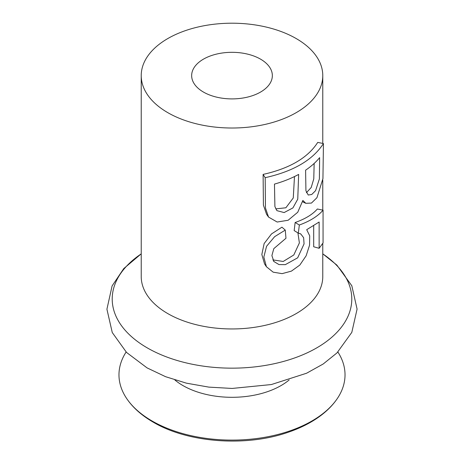 <?xml version="1.0" encoding="UTF-8"?>
<svg xmlns="http://www.w3.org/2000/svg" width="464" height="464" viewBox="0 0 464 464"><rect width="100%" height="100%" fill="white"/><g stroke="black" fill="none" stroke-linecap="round" stroke-linejoin="round"><path stroke-width="0.7" d="M305.596 170.184L305.933 190.768L308.235 195.031L311.738 194.48L315.572 190.681L319.377 178.942L319.632 157.638C315.92 162.18 311.24 166.361 305.596 170.184M298.648 174.412C291.438 178.344 283.376 181.575 274.468 184.098L274.903 206.59L276.921 210.65L284.13 212.564L292.912 207.913L297.755 199.16L298.648 174.412M323.443 143.55C312.869 159.964 293.451 171.344 265.182 177.689L265.46 208L268.546 217.077L277.17 222.03L288.138 220.255L297.743 212.251L302.864 200.419L305.811 203.313L311.437 203.081L316.935 197.71L322.938 178.628L323.443 143.55L317.724 142.402C307.847 157.801 289.64 168.467 263.105 174.406L263.413 205.146L266.556 214.269L268.546 217.077M275.744 208.904L285.876 207.773L293.271 197.954L294.483 176.558M323.06 210.186C317.933 216.166 310.027 221.108 299.35 225.017L298.317 233.137L300.765 233.943L303.642 237.713L304.053 243.913L297.685 257.804L285.331 264.642L278.963 264.573L273.911 261.522L271.887 255.612L273.801 248.646L285.975 238.247L285.261 230.098L274.636 236.669L266.562 246.291L263.836 257.068L266.417 266.742L273.18 272.171L282.112 273.644L291.415 271.121L299.819 265.066L306.141 255.786L309.558 245.189L309.703 235.822L306.698 229.68L319.139 222.018L319.139 248.298L323.06 242.927L323.06 210.186L317.37 208.997C312.568 214.472 305.155 218.979 295.139 222.505L294.17 230.591L298.317 233.137M313.693 225.939L313.693 246.773L319.139 248.298M266.417 266.742L264.544 263.912L261.841 254.498L264.138 243.565L271.498 233.943L281.932 227.18L285.261 230.098M297.917 232.893L299.384 242.916L293.805 254.98L283.208 261.458L272.838 259.886M203.47 92.075A40.345 23.293 -0 0 0 247.44 97.127A40.345 23.293 -0 0 0 272.345 75.609A40.345 23.293 -0 0 0 232 52.316A40.345 23.293 -0 0 0 191.655 75.609A40.345 23.293 -0 0 0 203.47 92.075M167.811 112.665A90.776 52.409 -0 0 0 266.736 124.027A90.776 52.409 -0 0 0 322.776 75.609A90.776 52.409 -0 0 0 232 23.2A90.776 52.409 -0 0 0 141.224 75.609A90.776 52.409 -0 0 0 167.811 112.665M141.224 75.609L141.224 276.544A90.776 52.409 -0 0 0 167.811 313.606A90.776 52.409 -0 0 0 266.736 324.962A90.776 52.409 -0 0 0 322.776 276.544L322.776 243.38M295.139 222.505L299.35 225.017M263.105 174.406L265.182 177.689M306.391 192.711L311.205 187.491L313.774 178.913L314.157 163.432M126.121 352.008A113.03 65.256 -0 0 0 126.063 397.596A113.03 65.256 -0 0 0 152.076 420.987A113.03 65.256 -0 0 0 337.937 397.596A113.03 65.256 -0 0 0 337.879 352.008M174.847 379.952A69.351 40.043 -0 0 0 182.961 385.578A69.351 40.043 -0 0 0 289.153 379.946M141.224 253.872A119.787 69.159 -0 0 0 147.297 347.901A119.787 69.159 -0 0 0 313.49 349.688A119.787 69.159 -0 0 0 322.776 253.872M302.54 201.718L305.805 203.319M300.034 233.601L300.73 234.001M273.4 260.855L273.94 261.499M322.776 75.609L322.776 143.417M322.776 180.02L322.776 210.128M337.937 397.596C333.297 404.788 326.842 411.319 318.565 417.194C309.929 423.284 299.802 428.313 288.185 432.268C245.955 447.134 187.804 442.795 153.207 422.159C141.184 415.17 132.136 406.986 126.063 397.596M322.776 253.825L336.835 265.06L351.822 285.76L357.083 309.088L351.811 332.375L336.974 352.913L323.205 363.991L306.588 373.23L271.365 384.546L232.11 388.443L208.852 387.121L186.412 383.165L165.584 376.693L147.065 367.888L126.579 352.472L112.271 332.549L106.917 309.21L112.097 285.928L123.755 268.586L141.224 253.825"/></g></svg>
